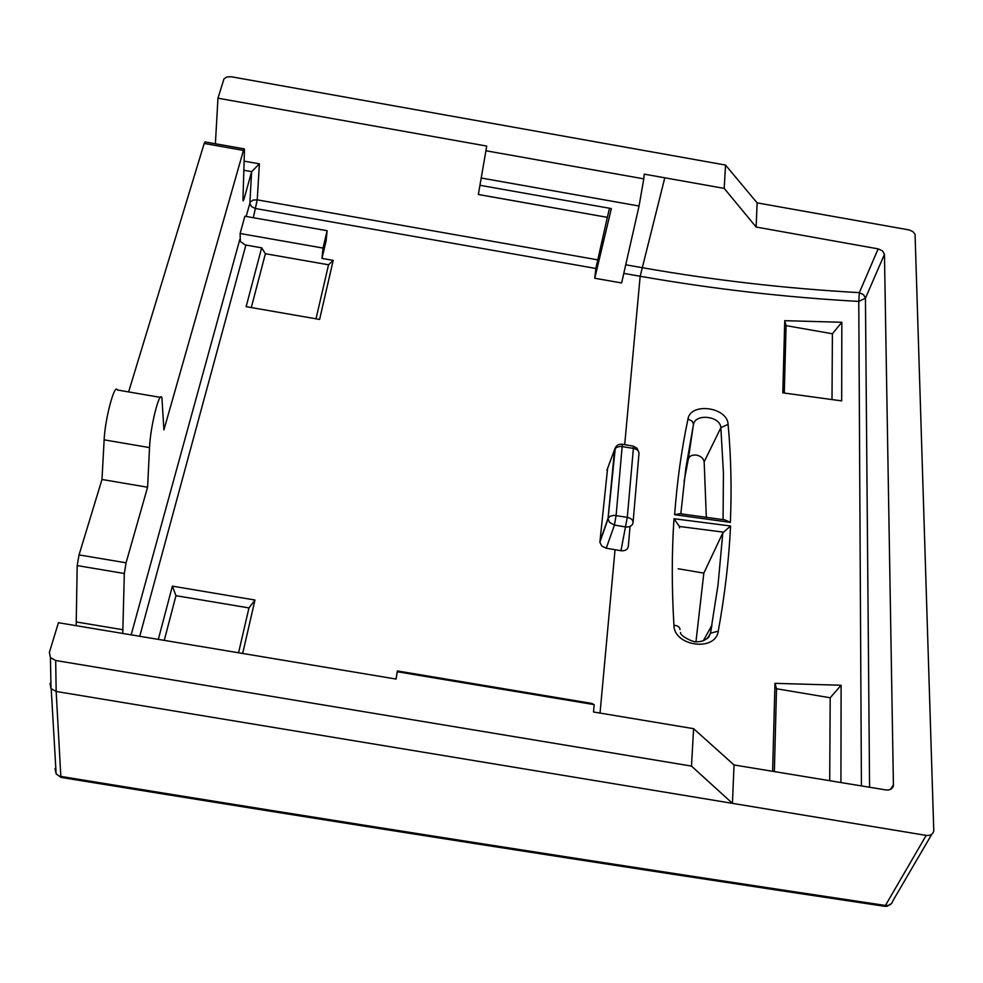 <?xml version="1.0" encoding="UTF-8"?>
<svg xmlns="http://www.w3.org/2000/svg" width="983" height="983" viewBox="0 0 983 983"><rect width="100%" height="100%" fill="white"/><g stroke="black" fill="none" stroke-linecap="round" stroke-linejoin="round"><path stroke-width="1.47" d="M706.347 517.439L704.16 461.875C703.521 458.41 700.99 456.161 696.578 455.117C692.13 454.625 689.378 455.977 688.333 459.147L684.045 481.633M240.11 233.512L323.026 248.06L327.13 230.698L244.878 216.235L240.11 233.512L240.344 241.486L245.185 244.927L261.65 247.839L246.131 306.659L319.598 319.438L333.2 260.372L321.969 258.406L323.026 248.06M327.13 230.698L326.061 241.056L321.969 258.406M693.605 728.673L734.031 764.958L732.446 803.344L691.479 766.089L55.675 660.502L50.428 657.602L49.396 652.393L58.427 622.718L396.075 679.056L397.316 671.758L594.187 704.627L593.499 711.987L693.605 728.673L691.479 766.089M623.787 273.385L640.166 276.26C712.048 288.904 784.925 297.296 858.773 301.425L865.445 298.193L863.627 294.789L859.351 292.639L878.151 248.871L756.136 227.036L757.131 202.879L908.943 229.899L912.814 231.521L915.062 234.298L933.776 830.93C932.879 834.321 930.348 835.808 926.195 835.403L56.166 691.467L51.018 688.604L50.01 683.431M734.031 764.958L885.916 789.939C889.922 790.344 892.429 788.956 893.424 785.773L884.454 254.339L882.574 250.923L878.151 248.871M756.136 227.036L724.201 188.392L644.234 174.138L643.791 178.857L485.934 150.755L478.856 191.538L486.732 146.074L217.956 98.189L224.013 78.812L226.987 76.932L231.275 76.76L725.528 165.058L724.201 188.392M757.131 202.879L725.528 165.058M861.427 785.921L858.773 301.425L859.351 292.639C785.822 288.547 713.265 280.192 641.702 267.597L625.741 264.783M397.316 671.758L397.378 670.947L591.643 703.398L594.187 704.627M397.378 670.947L395.977 679.032M485.934 150.755L486.732 146.074M215.4 143.751L217.956 98.189M478.856 191.538L478.34 194.511L607.347 217.354L595.845 268.47L255.088 208.457L251.476 206.491L249.854 203.444L251.611 171.718L259.401 163.854L244.14 161.151M251.611 171.718L243.956 199.279L242.985 199.107M122.764 633.457L124.325 573.507L126.07 562.817L147.585 487.224L149.539 447.597C150.338 426.659 159.406 390.374 161.925 397.648L163.903 429.89L243.44 150.411L244.312 148.875L244.448 150.682L242.973 199.217L243.108 200.864L243.956 199.279M243.44 150.411L204.194 143.457L205.103 141.933L244.091 148.838M76.183 625.679L77.19 565.581L79.045 554.904L101.986 479.483L104.137 439.843C105.021 418.905 114.692 382.682 117.358 389.981L160.401 397.378M204.194 143.457L128.613 391.922M481.24 178.021L639.061 206.025L643.791 178.857M639.061 206.025L621.612 282.969L594.752 278.25L611.34 208.58L479.987 185.296M147.585 487.224L101.986 479.483M931.884 834.137L892.761 901.006C891.851 904.323 889.418 905.798 885.462 905.404L885.265 905.441C613.601 864.807 338.791 821.788 60.835 776.41L56.166 691.467L55.675 660.502M51.214 688.862L56.142 773.891L54.999 768.608L56.142 773.891L61.413 777.467M695.964 641.752L703.828 573.126L722.824 532.823L718.008 585.045L710.463 633.224L718.254 631.16C715.673 651.975 673.969 646.359 673.933 625.237C671.708 588.043 671.721 552.532 673.994 518.717L730.566 525.991C728.931 559.978 724.815 595.034 718.254 631.16M678.196 568.764L703.828 573.126M708.768 637.193L710.463 633.224L711.913 625.274M704.16 461.875L720.858 427.703L723.427 472.946L723.083 519.663M688.333 459.147L693.482 424.091L692.13 421.191L687.989 419.016C690.484 402.133 727.469 407.023 728.096 424.349L720.858 427.703C720.404 415.956 695.067 413.167 693.457 424.57L685.839 468.117L680.826 513.839M679.708 513.667L724.913 519.896L730.369 522.378L674.633 514.687L679.745 513.679M728.096 424.349C731.02 455.903 731.782 488.588 730.369 522.378M687.989 419.016C681.575 449.256 677.127 481.142 674.633 514.687M679.511 527.822L679.45 526.483L673.994 518.717M722.824 532.823L730.566 525.991M620.949 550.726L606.253 548.219L614.436 525.069L625.618 526.974C629.894 527.232 632.364 525.819 633.04 522.747C633.199 520.093 631.295 518.299 627.301 517.365L620.949 550.726C625.163 551.082 627.609 549.669 628.309 546.45L630.042 526.446M772.613 771.323L774.985 683.345L841.116 685.249L830.193 697.77L829.701 780.723M840.932 782.566L841.116 685.249M841.829 322.277L784.741 320.679L782.8 392.844L841.681 400.892L841.829 322.277L832.404 333.765L831.999 399.614M784.287 393.053L786.068 325.631L832.404 333.765M784.741 320.679L786.068 325.631M830.193 697.77L776.521 688.751L774.346 771.618M774.985 683.345L776.521 688.751M594.752 278.25L595.845 268.47M158.324 639.392L172.369 586.138L175.957 595.673L248.969 607.924L238.562 652.773M242.666 653.462L254.978 600.023L172.369 586.138M607.592 468.375L599.876 542.272L601.805 546.069L606.253 548.219M251.304 307.556L265.385 253.725L328.543 264.783L333.2 260.372M328.543 264.783L316.01 318.824M265.385 253.725L261.65 247.839M254.978 600.023L248.969 607.924M164.272 640.375L175.957 595.673M607.347 217.354L478.34 194.462M607.359 217.317L609.509 208.261M599.9 541.658L607.986 518.471L609.509 522.342L614.436 525.069L616.12 515.461L622.35 444.255C618.467 443.874 615.923 445.532 614.719 449.256L616.587 447.351L620.384 446.343L633.384 448.371L627.301 517.365L613.933 515.301L610.038 516.284L608.121 518.152L615.321 447.634M606.916 470.206L614.596 449.563L607.973 519.135M869.574 787.26L865.445 298.193L884.454 254.339M890.537 789.361L893.559 784.508M664.791 177.8L640.166 276.26L624.697 444.66M251.636 171.644L243.858 170.268M124.325 573.507L77.19 565.581M123.096 629.771L76.477 621.981M139.746 636.284L245.885 245.074M131.157 634.858L239.827 239.373M597.369 259.795L257.239 199.856L253.319 217.722M246.119 216.457L250.26 202.019L253.098 200.09L257.239 199.856L259.401 163.854M149.539 447.597L104.137 439.843M126.07 562.817L79.045 554.904M926.195 835.403L885.462 905.404L887.821 906.08M887.624 906.129L885.265 905.441L884.639 906.301L887.071 906.24L891.63 903.438M884.012 906.203L884.639 906.301C613.232 865.704 338.68 822.734 60.995 777.393L56.142 773.891M707.551 638.446L710.463 633.224C708.46 638.704 703.988 641.567 697.07 641.801C693.482 642.956 679.179 635.276 680.58 632.536M679.978 629.636C680.003 627.166 677.987 625.692 673.933 625.237M679.45 526.483L723.242 532.11M600.035 713.08L615.039 549.718M622.546 444.279L633.187 446.122L633.384 448.371C637.267 449.292 639.122 451.086 638.95 453.765L633.101 522.059M891.63 788.673L893.412 785.798M51.018 688.591L50.428 657.59M703.25 640.867L711.901 625.299M599.888 542.247L607.986 519.061M638.79 452.008L636.984 448.236L633.396 446.159"/></g></svg>
